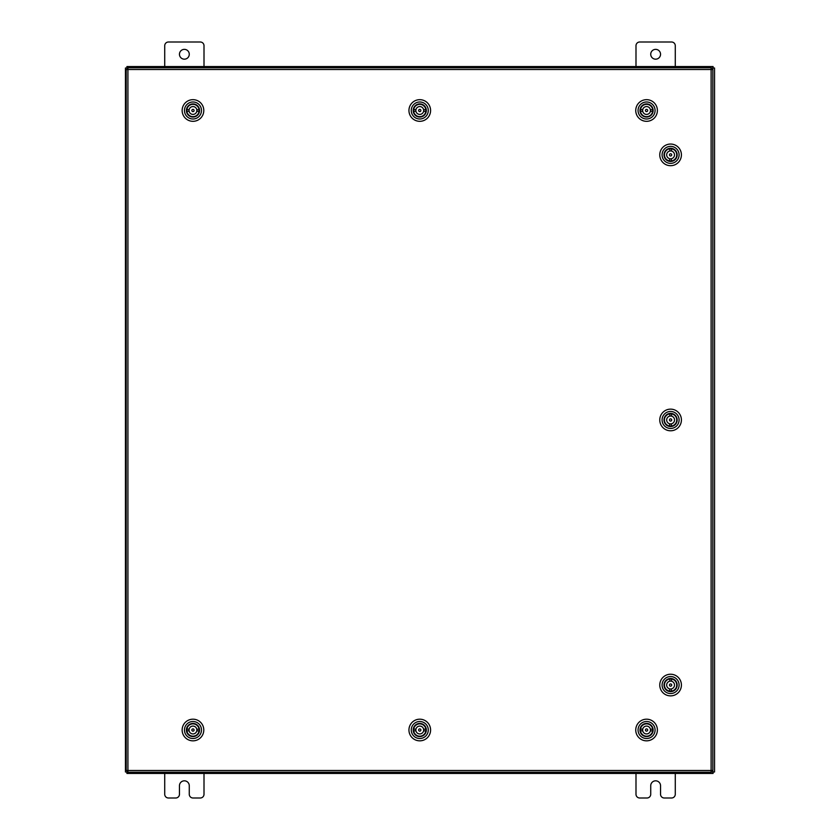 <?xml version="1.0" encoding="UTF-8"?>
<svg xmlns="http://www.w3.org/2000/svg" width="840" height="840" viewBox="0 0 840 840"><rect width="100%" height="100%" fill="white"/><g stroke="black" fill="none" stroke-linecap="round" stroke-linejoin="round"><path stroke-width="1.26" d="M650.727 54.275A4.914 4.914 0 0 0 655.641 59.178A4.914 4.914 0 0 0 660.545 54.275A4.914 4.914 0 0 0 655.641 49.361A4.914 4.914 0 0 0 650.727 54.275M675.276 66.549L675.276 45.727A3.728 3.728 0 0 0 671.538 42L639.734 42A3.728 3.728 0 0 0 635.996 45.727L635.996 66.549M635.996 773.451L635.996 794.273A3.728 3.728 0 0 0 639.734 798L647 798A3.728 3.728 0 0 0 650.727 794.273L650.727 785.726A4.914 4.914 0 0 1 655.641 780.822A4.914 4.914 0 0 1 660.545 785.726L660.545 794.273A3.728 3.728 0 0 0 664.272 798L671.538 798A3.728 3.728 0 0 0 675.276 794.273L675.276 773.451M179.456 54.275A4.914 4.914 0 0 0 184.359 59.178A4.914 4.914 0 0 0 189.273 54.275A4.914 4.914 0 0 0 184.359 49.361A4.914 4.914 0 0 0 179.456 54.275M204.005 66.549L204.005 45.727A3.728 3.728 0 0 0 200.267 42L168.462 42A3.728 3.728 0 0 0 164.724 45.727L164.724 66.549M164.724 773.451L164.724 794.273A3.728 3.728 0 0 0 168.462 798L175.728 798A3.728 3.728 0 0 0 179.456 794.273L179.456 785.726A4.914 4.914 0 0 1 184.359 780.822A4.914 4.914 0 0 1 189.273 785.726L189.273 794.273A3.728 3.728 0 0 0 193.001 798L200.267 798A3.728 3.728 0 0 0 204.005 794.273L204.005 773.451M711.113 69.499L712.835 69.52L712.835 770.48L711.113 770.5L711.091 772.223L127.942 772.223L127.922 770.5L126.2 770.48L126.2 69.52L127.922 69.499L127.942 67.778L711.091 67.778L711.113 69.499L127.922 69.499L127.922 770.5L711.113 770.5L711.113 69.499M711.102 771.992L714.546 771.992L714.546 68.008L711.102 68.008M127.942 68.008L125.454 68.008L125.454 771.992L127.942 771.992M693.431 772.223L693.431 773.451L713.076 773.451L713.076 771.992M146.57 772.223L146.57 773.451L126.924 773.451L126.924 771.992M692.696 772.223L692.696 773.451L693.431 773.451M692.696 773.451L147.304 773.451L147.304 772.223M146.57 773.451L147.304 773.451M146.57 67.778L146.57 66.549L126.924 66.549L126.924 68.008M693.431 67.778L693.431 66.549L713.076 66.549L713.076 68.008M147.304 67.778L147.304 66.549L146.57 66.549M147.304 66.549L692.696 66.549L692.696 67.778M693.431 66.549L692.696 66.549M641.771 725.519A6.573 6.573 0 0 1 651.063 725.225A6.573 6.573 0 0 1 651.357 734.506A6.573 6.573 0 0 1 642.075 734.811A6.573 6.573 0 0 1 641.771 725.519M650.412 734.811L651.074 734.244A6.184 6.184 0 0 0 650.79 725.498A6.184 6.184 0 0 0 642.054 725.781L642.684 725.193A6.184 6.184 0 0 1 650.118 724.952L651.357 726.17M640.364 724.196A8.505 8.505 0 0 0 640.752 736.218A8.505 8.505 0 0 0 652.775 735.829A8.505 8.505 0 0 0 652.386 723.807A8.505 8.505 0 0 0 640.364 724.196M654.465 737.415A10.826 10.826 0 0 1 639.167 737.909A10.826 10.826 0 0 1 638.673 722.61A10.826 10.826 0 0 1 653.972 722.117A10.826 10.826 0 0 1 654.465 737.415M643.01 735.074L641.75 733.887A6.184 6.184 0 0 1 641.508 726.453L642.054 725.781A6.184 6.184 0 0 0 642.337 734.528A6.184 6.184 0 0 0 651.074 734.244L651.599 733.541M647.682 730.023A1.124 1.124 0 0 0 646.569 728.9A1.124 1.124 0 0 0 645.446 730.002A1.124 1.124 0 0 0 646.558 731.136A1.124 1.124 0 0 0 647.682 730.023M650.391 730.895A3.927 3.927 0 0 0 646.59 726.086A3.927 3.927 0 0 0 642.736 729.141L640.49 729.12A6.143 6.143 0 0 0 640.469 730.821L642.726 730.842A3.927 3.927 0 0 0 650.391 730.895L652.649 730.905A6.143 6.143 0 0 1 640.469 730.821M642.736 729.141A3.927 3.927 0 0 0 642.726 730.842M652.649 730.905A6.143 6.143 0 0 0 652.659 729.204L650.401 729.194M640.49 729.12A6.143 6.143 0 0 1 652.659 729.204M666.057 689.819A6.573 6.573 0 0 1 665.826 680.526A6.573 6.573 0 0 1 675.119 680.295A6.573 6.573 0 0 1 675.35 689.577A6.573 6.573 0 0 1 666.057 689.819M675.413 681.24L674.846 680.568A6.184 6.184 0 0 0 666.11 680.788A6.184 6.184 0 0 0 666.33 689.535L665.742 688.895A6.184 6.184 0 0 1 665.553 681.461L666.771 680.232M664.724 691.215A8.505 8.505 0 0 0 676.746 690.911A8.505 8.505 0 0 0 676.452 678.888A8.505 8.505 0 0 0 664.429 679.193A8.505 8.505 0 0 0 664.724 691.215M678.048 677.208A10.826 10.826 0 0 1 678.426 692.506A10.826 10.826 0 0 1 663.127 692.895A10.826 10.826 0 0 1 662.75 677.597A10.826 10.826 0 0 1 678.048 677.208M667.023 690.06L666.33 689.535A6.184 6.184 0 0 0 675.066 689.315A6.184 6.184 0 0 0 674.846 680.568L674.153 680.043M674.404 689.871L675.591 688.622M670.603 683.928A1.124 1.124 0 0 0 669.47 685.03A1.124 1.124 0 0 0 670.572 686.175A1.124 1.124 0 0 0 671.706 685.073A1.124 1.124 0 0 0 670.603 683.928M671.496 681.23A3.927 3.927 0 0 0 666.666 684.999A3.927 3.927 0 0 0 669.679 688.874L669.648 691.121A6.143 6.143 0 0 0 671.349 691.152L671.38 688.895A3.927 3.927 0 0 0 671.496 681.23L671.528 678.982A6.143 6.143 0 0 1 671.349 691.152M669.679 688.874A3.927 3.927 0 0 0 671.38 688.895M671.528 678.982A6.143 6.143 0 0 0 669.827 678.951L669.795 681.208M669.648 691.121A6.143 6.143 0 0 1 669.827 678.951M666.057 424.725A6.573 6.573 0 0 1 665.826 415.433A6.573 6.573 0 0 1 675.119 415.202A6.573 6.573 0 0 1 675.35 424.494A6.573 6.573 0 0 1 666.057 424.725M674.404 424.778L675.623 423.56A6.184 6.184 0 0 0 675.433 416.115L674.846 415.475A6.184 6.184 0 0 0 666.11 415.695A6.184 6.184 0 0 0 666.33 424.442L665.742 423.801M664.724 426.122A8.505 8.505 0 0 0 676.746 425.817A8.505 8.505 0 0 0 676.452 413.794A8.505 8.505 0 0 0 664.429 414.099A8.505 8.505 0 0 0 664.724 426.122M678.048 412.115A10.826 10.826 0 0 1 678.426 427.423A10.826 10.826 0 0 1 663.127 427.802A10.826 10.826 0 0 1 662.75 412.503A10.826 10.826 0 0 1 678.048 412.115M667.023 424.967L666.33 424.442A6.184 6.184 0 0 0 675.066 424.221A6.184 6.184 0 0 0 674.846 415.475L674.153 414.96M665.585 416.399L666.75 415.118A6.184 6.184 0 0 1 674.184 414.929M670.603 418.845A1.124 1.124 0 0 0 669.47 419.947A1.124 1.124 0 0 0 670.572 421.082A1.124 1.124 0 0 0 671.706 419.979A1.124 1.124 0 0 0 670.603 418.845M671.496 416.136A3.927 3.927 0 0 0 666.666 419.906A3.927 3.927 0 0 0 669.679 423.78L669.648 426.038A6.143 6.143 0 0 0 671.349 426.058L671.38 423.812A3.927 3.927 0 0 0 671.496 416.136L671.528 413.889A6.143 6.143 0 0 1 671.349 426.058M669.679 423.78A3.927 3.927 0 0 0 671.38 423.812M671.528 413.889A6.143 6.143 0 0 0 669.827 413.858L669.795 416.115M669.648 426.038A6.143 6.143 0 0 1 669.827 413.858M666.057 159.632A6.573 6.573 0 0 1 665.826 150.339A6.573 6.573 0 0 1 675.119 150.108A6.573 6.573 0 0 1 675.35 159.401A6.573 6.573 0 0 1 666.057 159.632M675.433 151.032L674.846 150.392A6.184 6.184 0 0 0 666.11 150.612A6.184 6.184 0 0 0 666.33 159.348L665.742 158.708M664.724 161.028A8.505 8.505 0 0 0 676.746 160.734A8.505 8.505 0 0 0 676.452 148.712A8.505 8.505 0 0 0 664.429 149.006A8.505 8.505 0 0 0 664.724 161.028M678.048 147.031A10.826 10.826 0 0 1 678.426 162.33A10.826 10.826 0 0 1 663.127 162.708A10.826 10.826 0 0 1 662.75 147.409A10.826 10.826 0 0 1 678.048 147.031M675.591 158.434L674.404 159.695A6.184 6.184 0 0 1 666.992 159.904L666.33 159.348A6.184 6.184 0 0 0 675.066 159.128A6.184 6.184 0 0 0 674.846 150.392L674.153 149.867M665.585 151.305L666.75 150.024M670.603 153.752A1.124 1.124 0 0 0 669.47 154.854A1.124 1.124 0 0 0 670.572 155.988A1.124 1.124 0 0 0 671.706 154.886A1.124 1.124 0 0 0 670.603 153.752M671.496 151.053A3.927 3.927 0 0 0 666.666 154.812A3.927 3.927 0 0 0 669.679 158.686L669.648 160.944A6.143 6.143 0 0 0 671.349 160.965L671.38 158.718A3.927 3.927 0 0 0 671.496 151.053L671.528 148.796A6.143 6.143 0 0 1 671.349 160.965M669.679 158.686A3.927 3.927 0 0 0 671.38 158.718M671.528 148.796A6.143 6.143 0 0 0 669.827 148.775L669.795 151.022M669.648 160.944A6.143 6.143 0 0 1 669.827 148.775M414.971 725.519A6.573 6.573 0 0 1 424.263 725.225A6.573 6.573 0 0 1 424.557 734.506A6.573 6.573 0 0 1 415.275 734.811A6.573 6.573 0 0 1 414.971 725.519M423.612 734.811L424.274 734.244A6.184 6.184 0 0 0 423.99 725.498A6.184 6.184 0 0 0 415.254 725.781L415.916 725.225M413.564 724.196A8.505 8.505 0 0 0 413.952 736.218A8.505 8.505 0 0 0 425.975 735.829A8.505 8.505 0 0 0 425.586 723.807A8.505 8.505 0 0 0 413.564 724.196M427.665 737.415A10.826 10.826 0 0 1 412.367 737.909A10.826 10.826 0 0 1 411.873 722.61A10.826 10.826 0 0 1 427.171 722.117A10.826 10.826 0 0 1 427.665 737.415M414.74 726.485L415.254 725.781A6.184 6.184 0 0 0 415.538 734.528A6.184 6.184 0 0 0 424.274 734.244L424.798 733.541M423.297 724.983L424.589 726.138A6.184 6.184 0 0 1 424.82 733.572M416.209 735.074L414.971 733.866M420.882 730.023A1.124 1.124 0 0 0 419.769 728.9A1.124 1.124 0 0 0 418.645 730.002A1.124 1.124 0 0 0 419.759 731.136A1.124 1.124 0 0 0 420.882 730.023M423.591 730.895A3.927 3.927 0 0 0 419.79 726.086A3.927 3.927 0 0 0 415.937 729.141L413.69 729.12A6.143 6.143 0 0 0 413.669 730.821L415.926 730.842A3.927 3.927 0 0 0 423.591 730.895L425.849 730.905A6.143 6.143 0 0 1 413.669 730.821M415.937 729.141A3.927 3.927 0 0 0 415.926 730.842M425.849 730.905A6.143 6.143 0 0 0 425.859 729.204L423.602 729.194M413.69 729.12A6.143 6.143 0 0 1 425.859 729.204M188.171 725.519A6.573 6.573 0 0 1 197.463 725.225A6.573 6.573 0 0 1 197.757 734.506A6.573 6.573 0 0 1 188.475 734.811A6.573 6.573 0 0 1 188.171 725.519M188.171 733.866L189.43 735.042A6.184 6.184 0 0 0 196.844 734.832L197.474 734.244A6.184 6.184 0 0 0 197.19 725.498A6.184 6.184 0 0 0 188.454 725.781L189.084 725.193A6.184 6.184 0 0 1 196.518 724.952L197.788 726.138A6.184 6.184 0 0 1 198.02 733.572L197.999 733.541M186.764 724.196A8.505 8.505 0 0 0 187.152 736.218A8.505 8.505 0 0 0 199.174 735.829A8.505 8.505 0 0 0 198.786 723.807A8.505 8.505 0 0 0 186.764 724.196M200.865 737.415A10.826 10.826 0 0 1 185.566 737.909A10.826 10.826 0 0 1 185.073 722.61A10.826 10.826 0 0 1 200.372 722.117A10.826 10.826 0 0 1 200.865 737.415M187.94 726.485L188.454 725.781A6.184 6.184 0 0 0 188.738 734.528A6.184 6.184 0 0 0 197.474 734.244L198.02 733.572M194.082 730.023A1.124 1.124 0 0 0 192.969 728.9A1.124 1.124 0 0 0 191.846 730.002A1.124 1.124 0 0 0 192.959 731.136A1.124 1.124 0 0 0 194.082 730.023M196.791 730.895A3.927 3.927 0 0 0 192.99 726.086A3.927 3.927 0 0 0 189.137 729.141L186.89 729.12A6.143 6.143 0 0 0 186.869 730.821L189.126 730.842A3.927 3.927 0 0 0 196.791 730.895L199.048 730.905A6.143 6.143 0 0 1 186.869 730.821M189.137 729.141A3.927 3.927 0 0 0 189.126 730.842M199.048 730.905A6.143 6.143 0 0 0 199.059 729.204L196.802 729.194M186.89 729.12A6.143 6.143 0 0 1 199.059 729.204M641.771 105.998A6.573 6.573 0 0 1 651.063 105.693A6.573 6.573 0 0 1 651.357 114.986A6.573 6.573 0 0 1 642.075 115.28A6.573 6.573 0 0 1 641.771 105.998M641.75 114.366L643.01 115.542A6.184 6.184 0 0 0 650.444 115.311L651.074 114.713A6.184 6.184 0 0 0 650.79 105.977A6.184 6.184 0 0 0 642.054 106.26L642.684 105.672A6.184 6.184 0 0 1 650.118 105.43L651.389 106.607A6.184 6.184 0 0 1 651.62 114.041L651.599 114.02M640.364 104.675A8.505 8.505 0 0 0 640.752 116.697A8.505 8.505 0 0 0 652.775 116.308A8.505 8.505 0 0 0 652.386 104.286A8.505 8.505 0 0 0 640.364 104.675M654.465 117.894A10.826 10.826 0 0 1 639.167 118.388A10.826 10.826 0 0 1 638.673 103.089A10.826 10.826 0 0 1 653.972 102.596A10.826 10.826 0 0 1 654.465 117.894M641.54 106.953L642.054 106.26A6.184 6.184 0 0 0 642.337 114.996A6.184 6.184 0 0 0 651.074 114.713L651.62 114.041M647.682 110.492A1.124 1.124 0 0 0 646.569 109.368A1.124 1.124 0 0 0 645.446 110.481A1.124 1.124 0 0 0 646.558 111.605A1.124 1.124 0 0 0 647.682 110.492M650.391 111.363A3.927 3.927 0 0 0 646.59 106.564A3.927 3.927 0 0 0 642.736 109.61L640.49 109.589A6.143 6.143 0 0 0 640.469 111.29L642.726 111.311A3.927 3.927 0 0 0 650.391 111.363L652.649 111.384A6.143 6.143 0 0 1 640.469 111.29M642.736 109.61A3.927 3.927 0 0 0 642.726 111.311M652.649 111.384A6.143 6.143 0 0 0 652.659 109.683L650.401 109.662M640.49 109.589A6.143 6.143 0 0 1 652.659 109.683M414.971 105.998A6.573 6.573 0 0 1 424.263 105.693A6.573 6.573 0 0 1 424.557 114.986A6.573 6.573 0 0 1 415.275 115.28A6.573 6.573 0 0 1 414.971 105.998M423.644 115.311L424.274 114.713A6.184 6.184 0 0 0 423.99 105.977A6.184 6.184 0 0 0 415.254 106.26L415.884 105.672M413.564 104.675A8.505 8.505 0 0 0 413.952 116.697A8.505 8.505 0 0 0 425.975 116.308A8.505 8.505 0 0 0 425.586 104.286A8.505 8.505 0 0 0 413.564 104.675M427.665 117.894A10.826 10.826 0 0 1 412.367 118.388A10.826 10.826 0 0 1 411.873 103.089A10.826 10.826 0 0 1 427.171 102.596A10.826 10.826 0 0 1 427.665 117.894M414.74 106.953L415.254 106.26A6.184 6.184 0 0 0 415.538 114.996A6.184 6.184 0 0 0 424.274 114.713L424.798 114.02M423.297 105.462L424.589 106.607A6.184 6.184 0 0 1 424.82 114.041M414.95 114.366L416.231 115.521M420.882 110.492A1.124 1.124 0 0 0 419.769 109.368A1.124 1.124 0 0 0 418.645 110.481A1.124 1.124 0 0 0 419.759 111.605A1.124 1.124 0 0 0 420.882 110.492M423.591 111.363A3.927 3.927 0 0 0 419.79 106.564A3.927 3.927 0 0 0 415.937 109.61L413.69 109.589A6.143 6.143 0 0 0 413.669 111.29L415.926 111.311A3.927 3.927 0 0 0 423.591 111.363L425.849 111.384A6.143 6.143 0 0 1 413.669 111.29M415.937 109.61A3.927 3.927 0 0 0 415.926 111.311M425.849 111.384A6.143 6.143 0 0 0 425.859 109.683L423.602 109.662M413.69 109.589A6.143 6.143 0 0 1 425.859 109.683M188.171 105.998A6.573 6.573 0 0 1 197.463 105.693A6.573 6.573 0 0 1 197.757 114.986A6.573 6.573 0 0 1 188.475 115.28A6.573 6.573 0 0 1 188.171 105.998M188.15 114.366L189.409 115.542A6.184 6.184 0 0 0 196.844 115.311L197.474 114.713A6.184 6.184 0 0 0 197.19 105.977A6.184 6.184 0 0 0 188.454 106.26L189.084 105.672A6.184 6.184 0 0 1 196.518 105.43L197.788 106.607A6.184 6.184 0 0 1 198.02 114.041L197.999 114.02M186.764 104.675A8.505 8.505 0 0 0 187.152 116.697A8.505 8.505 0 0 0 199.174 116.308A8.505 8.505 0 0 0 198.786 104.286A8.505 8.505 0 0 0 186.764 104.675M200.865 117.894A10.826 10.826 0 0 1 185.566 118.388A10.826 10.826 0 0 1 185.073 103.089A10.826 10.826 0 0 1 200.372 102.596A10.826 10.826 0 0 1 200.865 117.894M187.94 106.953L188.454 106.26A6.184 6.184 0 0 0 188.738 114.996A6.184 6.184 0 0 0 197.474 114.713L198.02 114.041M194.082 110.492A1.124 1.124 0 0 0 192.969 109.368A1.124 1.124 0 0 0 191.846 110.481A1.124 1.124 0 0 0 192.959 111.605A1.124 1.124 0 0 0 194.082 110.492M196.791 111.363A3.927 3.927 0 0 0 192.99 106.564A3.927 3.927 0 0 0 189.137 109.61L186.89 109.589A6.143 6.143 0 0 0 186.869 111.29L189.126 111.311A3.927 3.927 0 0 0 196.791 111.363L199.048 111.384A6.143 6.143 0 0 1 186.869 111.29M189.137 109.61A3.927 3.927 0 0 0 189.126 111.311M199.048 111.384A6.143 6.143 0 0 0 199.059 109.683L196.802 109.662M186.89 109.589A6.143 6.143 0 0 1 199.059 109.683M712.824 68.008L712.824 69.52M712.824 770.48L712.824 771.992M127.176 771.992L127.176 770.5M127.176 69.499L127.176 68.008"/></g></svg>

